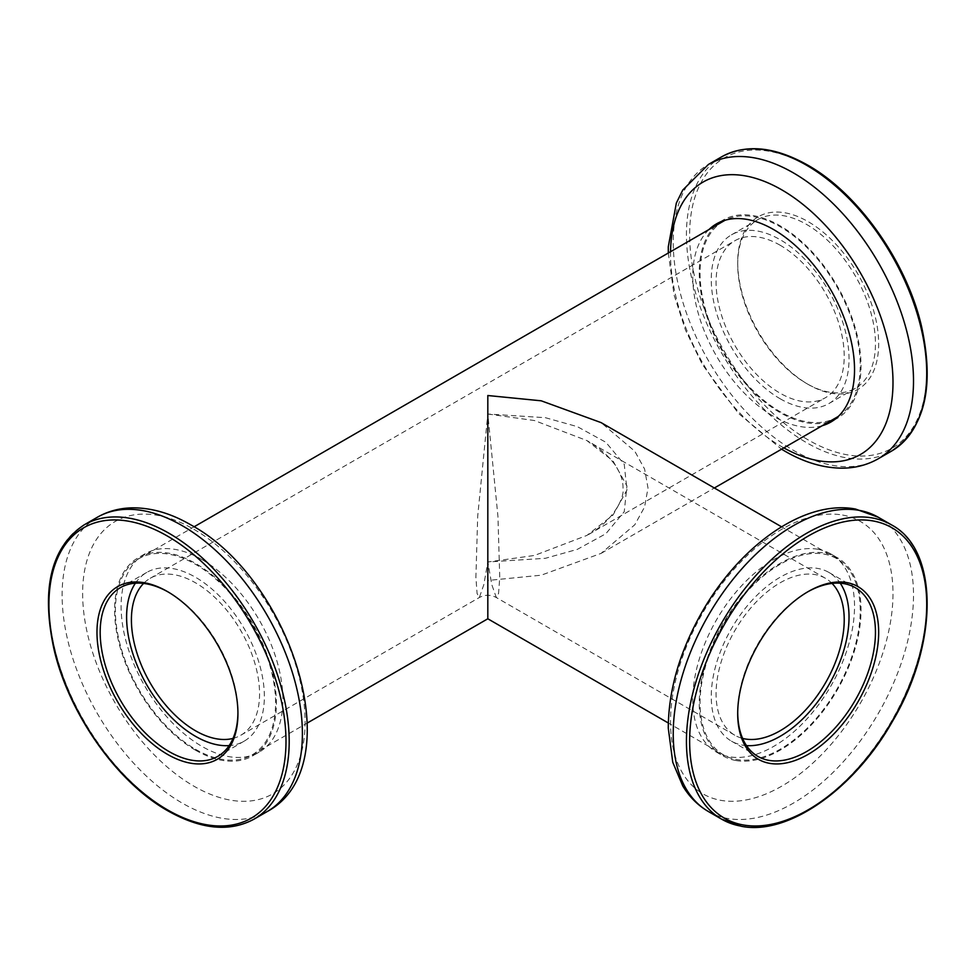 <?xml version="1.0" encoding="UTF-8"?>
<svg xmlns="http://www.w3.org/2000/svg" width="976" height="976" viewBox="0 0 976 976"><rect width="100%" height="100%" fill="white"/><g stroke="black" fill="none" stroke-linecap="round" stroke-linejoin="round"><path stroke-width="0.73" stroke-dasharray="4.88 3.66" d="M237.924 712.724A97.405 56.242 -120 0 0 237.937 711.797A97.405 56.242 -120 0 0 169.055 592.505L167.457 591.578L169.055 592.505A97.405 56.242 -120 0 0 168.262 592.042M195.481 750.178A114.399 66.051 60 0 1 120.756 649.369A114.399 66.051 60 0 1 138.287 557.699A114.399 66.051 60 0 1 195.481 563.372A114.399 66.051 60 0 1 270.218 664.18A114.399 66.051 60 0 1 252.686 755.851A114.399 66.051 60 0 1 195.481 750.178M201.995 559.614A114.399 66.051 -120 0 0 144.802 553.941A114.399 66.051 -120 0 0 127.258 645.612A114.399 66.051 -120 0 0 201.995 746.42A114.399 66.051 -120 0 0 259.201 752.093A114.399 66.051 -120 0 0 276.733 660.423A114.399 66.051 -120 0 0 201.995 559.614M135.396 583.209A97.405 56.242 60 0 1 146.778 572.412A97.405 56.242 60 0 1 195.481 577.243A97.405 56.242 60 0 1 259.116 663.082A97.405 56.242 60 0 1 244.195 741.138A97.405 56.242 60 0 1 229.153 745.603M806.579 383.495L808.177 384.422A99.674 57.547 -120 0 0 878.656 343.735A99.674 57.547 -120 0 0 808.177 221.662A99.674 57.547 -120 0 0 737.697 262.349A99.674 57.547 -120 0 0 808.177 384.422L806.579 383.495A97.405 56.242 60 0 1 737.697 264.203A97.405 56.242 60 0 1 757.876 219.612A97.405 56.242 60 0 1 806.579 224.431A97.405 56.242 60 0 1 870.214 310.27A97.405 56.242 60 0 1 855.281 388.326A97.405 56.242 60 0 1 806.579 383.495M715.481 225.773A114.399 66.051 -120 0 0 707.783 319.164A114.399 66.051 -120 0 0 780.153 412.628A114.399 66.051 -120 0 0 828.746 421.949M834.004 420.009A114.399 66.051 -120 0 0 837.347 418.301A114.399 66.051 -120 0 0 854.878 326.631A114.399 66.051 -120 0 0 780.153 225.822A114.399 66.051 -120 0 0 722.948 220.149A114.399 66.051 -120 0 0 719.788 222.199M822.243 425.707A114.399 66.051 60 0 1 773.639 416.386A114.399 66.051 60 0 1 701.268 322.934A114.399 66.051 60 0 1 708.979 229.531M780.153 398.757A97.405 56.242 -120 0 0 828.856 403.588A97.405 56.242 -120 0 0 843.789 325.533A97.405 56.242 -120 0 0 780.153 239.693A97.405 56.242 -120 0 0 731.439 234.862A97.405 56.242 -120 0 0 716.518 312.918A97.405 56.242 -120 0 0 780.153 398.757M807.372 592.042A97.405 56.242 120 0 0 806.579 592.505A97.405 56.242 120 0 0 737.697 711.797A97.405 56.242 120 0 0 737.71 712.724M735.904 760.511A114.399 66.051 -60 0 1 722.948 755.851A114.399 66.051 -60 0 1 717.348 634.144A114.399 66.051 -60 0 1 824.391 553.038A114.399 66.051 -60 0 1 837.347 557.699A114.399 66.051 -60 0 1 842.947 679.406A114.399 66.051 -60 0 1 735.904 760.511M817.876 549.281A114.399 66.051 120 0 0 710.845 630.386A114.399 66.051 120 0 0 716.433 752.093A114.399 66.051 120 0 0 729.389 756.754A114.399 66.051 120 0 0 836.432 675.648A114.399 66.051 120 0 0 830.832 553.941A114.399 66.051 120 0 0 817.876 549.281M746.481 745.603A97.405 56.242 -60 0 1 742.48 745.115A97.405 56.242 -60 0 1 731.439 741.138A97.405 56.242 -60 0 1 726.681 637.511A97.405 56.242 -60 0 1 817.815 568.447A97.405 56.242 -60 0 1 828.856 572.412A97.405 56.242 -60 0 1 840.238 583.209M487.817 414.019L534.531 420.558L586.918 440.591L613.013 460.94L626.946 485.938L624.25 511.705L605.828 533.75L577.316 549.366L545.364 558.309L487.817 561.981L534.531 555.442L586.918 535.409L613.013 515.06L626.946 490.062L624.25 464.295L605.828 442.25L577.316 426.634L545.364 417.691L487.817 414.019L477.703 516.219L475.898 577.267L477.081 593.542L479.326 597.532L483.815 584.722L487.817 561.981L491.819 584.722L496.308 597.532L498.553 593.542L499.749 577.267L497.931 516.219L487.817 414.019M832.052 583.428A90.609 52.314 120 0 0 825.452 578.304A90.609 52.314 120 0 0 780.153 582.794A90.609 52.314 120 0 0 720.947 662.643A90.609 52.314 120 0 0 734.843 735.245A90.609 52.314 120 0 0 742.59 738.405M780.153 245.244A90.609 52.314 -120 0 0 734.843 240.755A90.609 52.314 -120 0 0 720.947 313.357A90.609 52.314 -120 0 0 780.153 393.206A90.609 52.314 -120 0 0 825.452 397.696A90.609 52.314 -120 0 0 839.348 325.093A90.609 52.314 -120 0 0 780.153 245.244M233.044 738.405A90.609 52.314 -120 0 0 240.791 735.245A90.609 52.314 -120 0 0 254.687 662.643A90.609 52.314 -120 0 0 195.481 582.794A90.609 52.314 -120 0 0 150.182 578.304A90.609 52.314 -120 0 0 143.582 583.428M780.153 564.299A113.265 65.392 120 0 0 706.148 664.107A113.265 65.392 120 0 0 723.521 754.863A113.265 65.392 120 0 0 780.153 749.251A113.265 65.392 120 0 0 854.146 649.443A113.265 65.392 120 0 0 836.786 558.687A113.265 65.392 120 0 0 780.153 564.299M487.817 618.784L487.817 580.476L541.216 575.193L601.082 553.392L634.827 524.734L644.599 506.947L648.003 488L644.599 469.053L634.827 451.266L601.082 422.608M195.481 749.251A113.265 65.392 -120 0 0 252.113 754.863A113.265 65.392 -120 0 0 269.486 664.107A113.265 65.392 -120 0 0 195.481 564.299A113.265 65.392 -120 0 0 138.848 558.687A113.265 65.392 -120 0 0 121.488 649.443A113.265 65.392 -120 0 0 195.481 749.251M723.521 221.137A113.265 65.392 -120 0 0 706.148 311.893A113.265 65.392 -120 0 0 780.153 411.701A113.265 65.392 -120 0 0 836.786 417.313M838.445 416.288A113.265 65.392 -120 0 0 853.671 325.008A113.265 65.392 -120 0 0 780.153 226.749A113.265 65.392 -120 0 0 725.241 220.198M254.004 819.169A169.897 98.088 60 0 1 169.055 810.751A169.897 98.088 60 0 1 58.06 661.045A169.897 98.088 60 0 1 84.107 524.893M193.87 529.273A157.307 90.817 60 0 1 305.098 721.935A157.307 90.817 60 0 1 193.87 786.156A157.307 90.817 60 0 1 82.631 593.493A157.307 90.817 60 0 1 193.87 529.273M97.319 517.268A169.897 98.088 -120 0 0 71.272 653.42A169.897 98.088 -120 0 0 182.268 803.126A169.897 98.088 -120 0 0 267.217 811.544M721.63 156.831A169.897 98.088 -120 0 0 695.583 292.971A169.897 98.088 -120 0 0 806.579 442.689A169.897 98.088 -120 0 0 891.527 451.107M808.177 439.908A167.628 96.783 60 0 1 689.642 234.606A167.628 96.783 60 0 1 808.177 166.164A167.628 96.783 60 0 1 926.712 371.478A167.628 96.783 60 0 1 808.177 439.908M670.549 251.71A157.307 90.817 -120 0 0 781.764 446.727A157.307 90.817 -120 0 0 783.813 447.886M878.315 458.732A169.897 98.088 60 0 1 793.366 450.314A169.897 98.088 60 0 1 682.383 300.596A169.897 98.088 60 0 1 708.417 164.456M891.527 524.893A169.897 98.088 -60 0 1 899.835 705.636A169.897 98.088 -60 0 1 740.869 826.099M842.605 515.06A157.307 90.817 -60 0 1 874.886 674.196A157.307 90.817 -60 0 1 720.935 800.357A157.307 90.817 -60 0 1 688.641 641.22A157.307 90.817 -60 0 1 842.605 515.06M708.417 811.544A169.897 98.088 120 0 0 727.669 818.474A169.897 98.088 120 0 0 886.635 698.011A169.897 98.088 120 0 0 878.315 517.268M144.802 553.941L138.287 557.699M120.353 587.674L146.778 572.412M217.758 756.388L244.195 741.138M259.201 752.093L252.686 755.851M237.937 711.797L237.937 713.651M830.832 422.059L837.347 418.301M668.304 253.004L674.074 295.02L685.542 330.23L702.342 364.463L738.417 413.409L781.569 449.192M855.281 388.326L828.856 403.588M757.876 219.612L731.439 234.862M716.433 223.907L722.948 220.149M737.697 264.203L737.697 262.349M737.697 711.797L737.697 713.651M806.579 592.505L808.177 591.578M716.433 752.093L722.948 755.851M757.876 756.388L731.439 741.138M855.281 587.674L828.856 572.412M830.832 553.941L837.347 557.699M825.452 578.304L586.918 440.591C598.19 446.984 607.255 454.657 614.124 463.624C620.199 472.116 623.164 480.265 623.005 488.061C624.884 499.419 610.732 523.038 586.918 535.409L825.452 397.696M150.182 578.304L734.843 240.755M240.791 735.245L479.326 597.532C484.987 594.518 490.647 594.518 496.308 597.532L734.843 735.245M723.521 754.863L668.304 722.996M252.113 754.863L307.33 722.996M601.082 553.392L714.347 488M138.848 558.687L194.065 526.808M836.786 558.687L781.569 526.808"/><path stroke-width="1.46" d="M167.457 754.338A99.674 57.547 60 0 1 96.978 632.265A99.674 57.547 60 0 1 167.457 591.578L167.457 591.578A99.674 57.547 60 0 1 237.937 713.651A99.674 57.547 60 0 1 167.457 754.338M168.262 592.042A97.405 56.242 -120 0 0 120.353 587.674A97.405 56.242 -120 0 0 105.42 665.73A97.405 56.242 -120 0 0 169.055 751.569A97.405 56.242 -120 0 0 217.758 756.388A97.405 56.242 -120 0 0 237.924 712.724M229.153 745.603A97.405 56.242 60 0 1 195.481 736.307A97.405 56.242 60 0 1 135.396 583.209M828.746 421.949A114.399 66.051 -120 0 0 834.004 420.009M708.979 229.531A114.399 66.051 60 0 1 716.433 223.907A114.399 66.051 60 0 1 773.639 229.58A114.399 66.051 60 0 1 848.376 330.388A114.399 66.051 60 0 1 830.832 422.059A114.399 66.051 60 0 1 822.243 425.707M719.788 222.199A114.399 66.051 -120 0 0 715.481 225.773M769.637 763.342A99.674 57.547 -60 0 1 737.697 713.651A99.674 57.547 -60 0 1 808.177 591.578A99.674 57.547 -60 0 1 846.729 582.574A99.674 57.547 -60 0 1 867.188 683.407A99.674 57.547 -60 0 1 769.637 763.342M737.71 712.724A97.405 56.242 120 0 0 757.876 756.388A97.405 56.242 120 0 0 768.905 760.365A97.405 56.242 120 0 0 860.051 691.301A97.405 56.242 120 0 0 855.281 587.674A97.405 56.242 120 0 0 844.252 583.697A97.405 56.242 120 0 0 807.372 592.042M840.238 583.209A97.405 56.242 -60 0 1 828.856 684.896A97.405 56.242 -60 0 1 746.481 745.603M742.59 738.405A90.609 52.314 120 0 0 780.153 730.756A90.609 52.314 120 0 0 837.213 657.482A90.609 52.314 120 0 0 832.052 583.428M143.582 583.428A90.609 52.314 -120 0 0 138.421 657.482A90.609 52.314 -120 0 0 195.481 730.756A90.609 52.314 -120 0 0 233.044 738.405M781.569 526.808L601.082 422.608L541.216 400.807L487.817 395.524L487.817 580.476C487.817 647.674 487.817 611.244 487.817 580.476M714.347 488L836.786 417.313A113.265 65.392 -120 0 0 838.445 416.288M725.241 220.198A113.265 65.392 -120 0 0 723.521 221.137L194.065 526.808M169.055 533.311A169.897 98.088 60 0 1 280.051 683.029A169.897 98.088 60 0 1 254.004 819.169C229.75 832.272 201.056 829.502 167.921 810.873C117.059 782.362 68.735 713.7 53.973 649.15C40.968 588.54 51.02 547.121 84.107 524.893A169.897 98.088 60 0 1 169.055 533.311M167.457 809.836A167.628 96.783 -120 0 0 285.992 741.394A167.628 96.783 -120 0 0 167.457 536.092A167.628 96.783 -120 0 0 48.922 604.522A167.628 96.783 -120 0 0 167.457 809.836M97.319 517.268C107.885 511.253 119.499 508.106 132.15 507.849C151.426 507.679 170.959 513.339 190.759 524.844C291.007 578.634 351.775 766.075 267.217 811.544A169.897 98.088 -120 0 0 293.251 675.404A169.897 98.088 -120 0 0 182.268 525.686A169.897 98.088 -120 0 0 97.319 517.268L84.107 524.893M806.579 165.249A169.897 98.088 -120 0 0 721.63 156.831C745.884 143.728 774.578 146.498 807.713 165.127C858.233 193.468 906.301 261.409 921.368 325.642C934.813 386.825 924.858 428.647 891.527 451.107A169.897 98.088 -120 0 0 917.574 314.955A169.897 98.088 -120 0 0 806.579 165.249M783.813 447.886A157.307 90.817 -120 0 0 892.991 381.323A157.307 90.817 -120 0 0 781.764 189.844A157.307 90.817 -120 0 0 670.549 251.71M721.63 156.831L708.417 164.456A169.897 98.088 60 0 1 793.366 172.874A169.897 98.088 60 0 1 904.362 322.58A169.897 98.088 60 0 1 878.315 458.732L891.527 451.107M872.288 517.963A169.897 98.088 -60 0 1 891.527 524.893C938.851 549.781 938.753 643.343 892.686 720.996C854.427 789.145 787.961 835.834 741.357 826.282L721.63 819.169A169.897 98.088 -60 0 1 713.322 638.426A169.897 98.088 -60 0 1 872.288 517.963M743.346 824.976A167.628 96.783 120 0 0 907.412 690.532A167.628 96.783 120 0 0 873.008 520.94A167.628 96.783 120 0 0 708.942 655.384A167.628 96.783 120 0 0 743.346 824.976M708.417 811.544C697.852 805.359 689.288 796.819 682.736 785.9L672.757 762.293L668.267 728.072C668.511 690.105 679.711 651.541 701.842 612.391C739.442 546.206 803.516 499.37 855.464 509.021L878.315 517.268A169.897 98.088 120 0 0 859.075 510.338A169.897 98.088 120 0 0 700.109 630.801A169.897 98.088 120 0 0 708.417 811.544L721.63 819.169A169.897 98.088 -60 0 0 740.869 826.099M254.004 819.169L267.217 811.544M708.417 164.456L682.773 190.039L676.356 203.008L668.279 246.855L668.304 253.004M781.569 449.192L784.875 451.156C804.675 462.661 824.208 468.321 843.484 468.151C856.135 467.894 867.749 464.747 878.315 458.732M891.527 524.893L878.315 517.268M668.304 722.996L487.817 618.784L307.33 722.996"/></g></svg>
